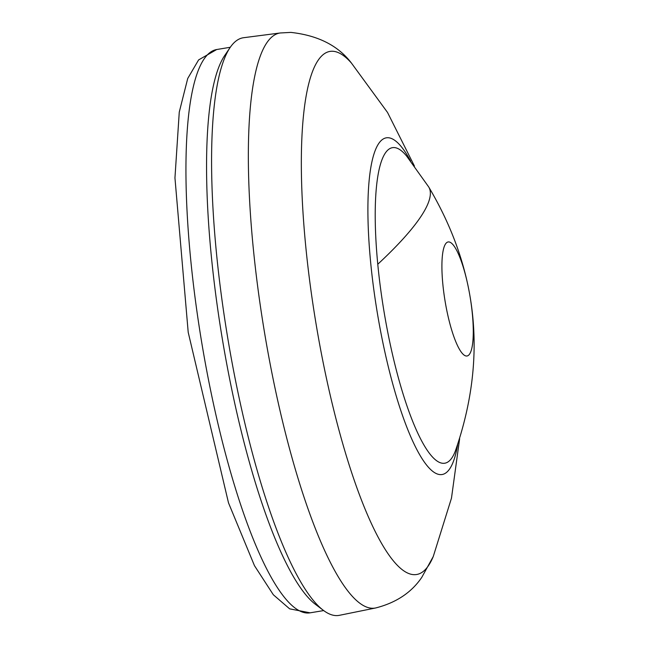 <?xml version="1.0" encoding="UTF-8"?>
<svg xmlns="http://www.w3.org/2000/svg" width="648" height="648" viewBox="0 0 648 648"><rect width="100%" height="100%" fill="white"/><g stroke="black" fill="none" stroke-linecap="round" stroke-linejoin="round"><path stroke-width="0.97" d="M428.676 186.899L406.612 156.071A159.935 35.13 80.6 0 0 393.903 147.558A159.935 35.13 80.6 0 0 377.776 264.246A159.935 35.13 80.6 0 0 443.345 463.32A159.935 35.13 80.6 0 0 455.463 450.692L455.471 450.684C487.32 358.619 478.394 270.694 428.676 186.899A300.526 55.704 -32 0 1 377.776 264.246M243.64 37.706A292.758 64.306 80.6 0 0 230.089 47.563A292.758 64.306 80.6 0 0 227.594 337.114A292.758 64.306 80.6 0 0 323.409 610.367A292.758 64.306 80.6 0 0 336.288 615.6A292.758 64.306 80.6 0 0 339.422 615.317L375.605 607.978A291.438 64.014 80.6 0 1 372.479 608.261A291.438 64.014 80.6 0 1 263.129 324.016A291.438 64.014 80.6 0 1 280.252 32.975L243.64 37.706M448.651 241.923A57.794 12.693 -99.4 0 1 470.448 298.971A57.794 12.693 -99.4 0 1 466.641 356.027A57.794 12.693 -99.4 0 1 466.52 356.027A57.794 12.693 -99.4 0 1 445.022 300.785A57.794 12.693 -99.4 0 1 447.744 242.052A57.794 12.693 -99.4 0 1 448.651 241.923M230.089 47.563L224.613 55.647A285.501 62.71 80.6 0 0 222.175 338.013A285.501 62.71 80.6 0 0 315.625 604.487L323.409 610.367M457.658 444.593A170.643 37.479 -99.4 0 1 440.583 474.628A170.643 37.479 -99.4 0 1 376.115 305.411A170.643 37.479 -99.4 0 1 387.82 137.716A170.643 37.479 -99.4 0 1 410.654 161.133M414.445 166.099L387.52 112.444L351.435 63.075A265.113 58.231 80.6 0 0 332.294 51.241A265.113 58.231 80.6 0 0 314.102 311.777A265.113 58.231 80.6 0 0 414.266 574.671A265.113 58.231 80.6 0 0 433.261 556.519L421.791 577.344C411.456 592.572 396.066 602.786 375.605 607.978M199.689 329.905A285.501 62.71 -99.4 0 1 216.716 49.523L198.612 59.908L187.718 78.489L179.261 112.128L174.952 177.917L188.204 332.294L228.501 502.856L254.462 565.655L273.334 594.767L289.64 608.845L310.125 612.83A285.501 62.71 -99.4 0 1 199.689 329.905M459.643 438.672L451.478 498.142L433.261 556.519M351.435 63.075C338.151 45.611 317.957 35.389 290.847 32.4L280.252 32.975M310.125 612.83L323.692 610.578M216.716 49.523L230.283 47.272"/></g></svg>
